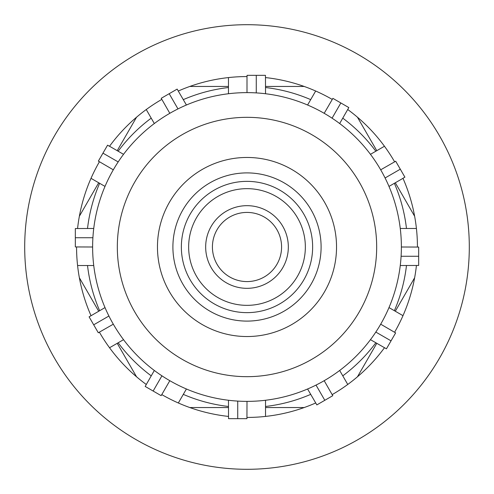<?xml version="1.0" encoding="UTF-8"?>
<svg xmlns="http://www.w3.org/2000/svg" width="494" height="494" viewBox="0 0 494 494"><rect width="100%" height="100%" fill="white"/><g stroke="black" fill="none" stroke-linecap="round" stroke-linejoin="round"><path stroke-width="0.74" d="M247 205.671A41.329 41.329 0 0 0 205.671 247A41.329 41.329 0 0 0 247 288.329A41.329 41.329 0 0 0 288.329 247A41.329 41.329 0 0 0 247 205.671M247 305.348A58.348 58.348 0 0 0 305.348 247A58.348 58.348 0 0 0 247 188.652A58.348 58.348 0 0 0 188.652 247A58.348 58.348 0 0 0 247 305.348M247 181.36A65.64 65.64 0 0 1 312.64 247A65.64 65.64 0 0 1 247 312.64A65.64 65.64 0 0 1 181.36 247A65.64 65.64 0 0 1 247 181.36M247 92.625A154.375 154.375 0 0 1 401.375 247A154.375 154.375 0 0 1 247 401.375A154.375 154.375 0 0 1 92.625 247A154.375 154.375 0 0 1 247 92.625L247 76.57A170.43 170.43 0 0 0 178.278 91.038L177.155 89.099L169.189 93.699L177.976 108.915M247 376.675A129.675 129.675 0 0 0 376.675 247A129.675 129.675 0 0 0 247 117.325A129.675 129.675 0 0 0 117.325 247A129.675 129.675 0 0 0 247 376.675M247 212.42A34.58 34.58 0 0 1 281.58 247A34.58 34.58 0 0 1 247 281.58A34.58 34.58 0 0 1 212.42 247A34.58 34.58 0 0 1 247 212.42M247 172.9A74.1 74.1 0 0 0 172.9 247A74.1 74.1 0 0 0 247 321.1A74.1 74.1 0 0 0 321.1 247A74.1 74.1 0 0 0 247 172.9M247 336.538A89.538 89.538 0 0 0 336.538 247A89.538 89.538 0 0 0 247 157.463A89.538 89.538 0 0 0 157.463 247A89.538 89.538 0 0 0 247 336.538M247 469.3A222.3 222.3 0 0 0 469.3 247A222.3 222.3 0 0 0 247 24.7A222.3 222.3 0 0 0 24.7 247A222.3 222.3 0 0 0 247 469.3M247.062 76.57L247 76.57A170.43 170.43 0 0 1 247.062 76.57L247.062 75.335L265.463 75.335L265.525 93.743M401.097 256.263L418.665 256.263L418.665 247.062L417.43 247.062A170.43 170.43 0 0 0 402.962 178.278L404.901 177.155L400.301 169.189L385.085 177.976M417.43 247.062L401.375 247M339.674 123.537L348.82 107.569L340.854 102.962L332.073 118.177M400.301 169.189L395.694 161.223L394.626 161.841A170.43 170.43 0 0 0 347.702 109.501M394.626 161.841L380.695 169.812M340.854 102.962L332.888 98.362L332.271 99.436A170.43 170.43 0 0 0 265.463 77.57M332.271 99.436L324.188 113.305M186.411 105.012L178.278 91.038M169.189 93.699L161.223 98.306L161.841 99.374A170.43 170.43 0 0 0 109.501 146.298L107.569 145.18L102.962 153.146L118.177 161.927M161.841 99.374L169.812 113.305M93.743 228.475L75.335 228.537L75.335 237.738L92.903 237.738M102.962 153.146L98.362 161.112L99.436 161.729A170.43 170.43 0 0 0 77.57 228.537M99.436 161.729L113.305 169.812M105.012 307.589L89.099 316.845L93.699 324.811L108.915 316.024M75.335 237.738L75.335 246.938L76.57 246.938A170.43 170.43 0 0 0 91.038 315.722M76.57 246.938L92.625 247M154.326 370.463L145.18 386.432L153.146 391.038L161.927 375.823M93.699 324.811L98.306 332.777L99.374 332.159A170.43 170.43 0 0 0 146.298 384.499M99.374 332.159L113.305 324.188M153.146 391.038L161.112 395.638L161.785 394.595A170.43 170.43 0 0 0 178.334 402.987L186.411 388.988M228.475 400.257L228.537 418.665L237.738 418.665L237.738 401.097M161.729 394.564A170.43 170.43 0 0 0 228.537 416.43M307.589 388.988L316.845 404.901L324.811 400.301L316.024 385.085M237.738 418.665L246.938 418.665L246.938 417.43A170.43 170.43 0 0 0 315.722 402.962M246.938 417.43L247 401.375M370.463 339.674L386.432 348.82L391.038 340.854L375.823 332.073M324.811 400.301L332.777 395.694L332.159 394.626A170.43 170.43 0 0 0 384.499 347.702M332.159 394.626L324.188 380.695M391.038 340.854L395.638 332.888L394.564 332.271A170.43 170.43 0 0 0 416.43 265.463L418.665 265.463L418.665 256.263M400.257 265.525L416.43 265.463M394.564 332.271L380.695 324.188M400.257 228.475L416.417 228.475M388.988 307.589L402.987 315.666M339.674 370.463L347.751 384.462M265.525 400.257L265.525 416.417M169.812 380.695L161.785 394.595M123.537 339.674L109.538 347.751M93.743 265.525L77.583 265.525M123.537 154.326L109.538 146.249M105.012 186.411L91.013 178.334M154.326 123.537L146.249 109.538M256.263 92.903L256.263 75.335M228.475 93.743L228.475 77.583M307.589 105.012L315.666 91.013M388.988 186.411L402.987 178.334M370.463 154.326L384.462 146.249M79.367 216.249L98.695 182.768M117.22 150.682L136.554 117.202M136.554 376.799L117.22 343.318M98.695 311.232L79.367 277.752M265.525 407.55L304.187 407.55M189.813 407.55L228.185 407.55M395.305 311.232L414.633 277.752M357.446 376.799L376.78 343.318M376.78 150.682L357.446 117.202M414.633 216.249L395.305 182.768M228.475 86.45L189.813 86.45M304.187 86.45L265.525 86.45M265.525 87.524A160.55 160.55 0 0 1 310.695 99.627M342.78 118.152A160.55 160.55 0 0 1 375.848 151.22M228.475 87.524A160.55 160.55 0 0 0 183.305 99.627M151.22 118.152A160.55 160.55 0 0 0 118.152 151.22M99.627 183.305A160.55 160.55 0 0 0 87.524 228.475M87.524 265.525A160.55 160.55 0 0 0 99.627 310.695M118.152 342.78A160.55 160.55 0 0 0 151.22 375.848M183.305 394.373A160.55 160.55 0 0 0 228.475 406.476M265.525 406.476A160.55 160.55 0 0 0 310.695 394.373M342.78 375.848A160.55 160.55 0 0 0 375.848 342.78M394.373 310.695A160.55 160.55 0 0 0 406.476 265.525M406.476 228.475A160.55 160.55 0 0 0 394.373 183.305"/></g></svg>
